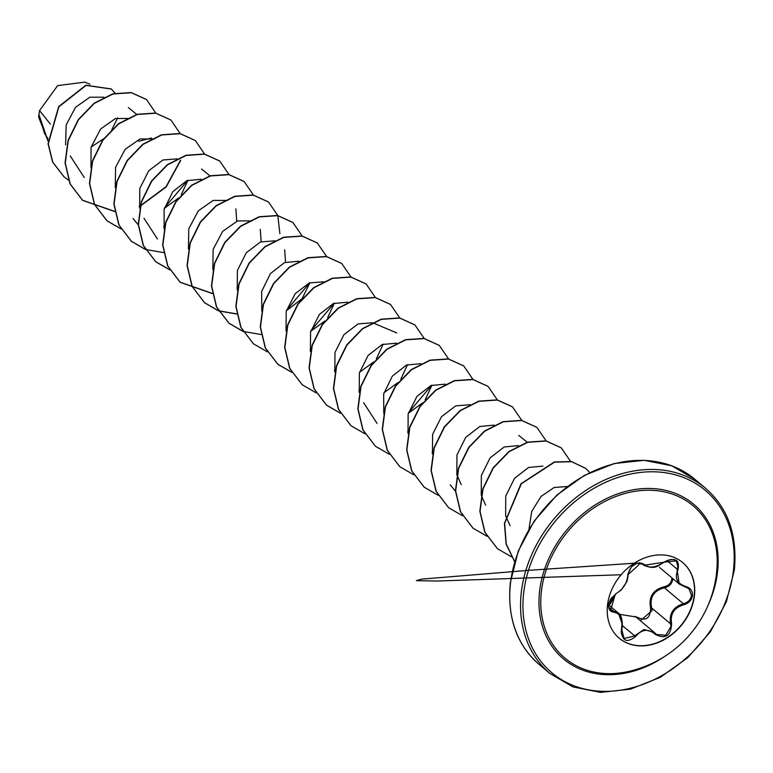 <?xml version="1.0" encoding="UTF-8"?>
<svg xmlns="http://www.w3.org/2000/svg" width="773" height="773" viewBox="0 0 773 773"><rect width="100%" height="100%" fill="white"/><g stroke="black" fill="none" stroke-linecap="round" stroke-linejoin="round"><path stroke-width="1.16" d="M682.627 562.483A49.395 39.336 -50 0 1 694.202 595.645A49.395 39.336 -50 0 1 664.538 639.174A49.395 39.336 -50 0 1 619.096 638.121M694.415 595.819A49.395 39.336 -50 0 1 664.683 639.397A49.395 39.336 -50 0 1 619.212 638.218A49.395 39.336 -50 0 1 607.52 604.969A49.395 39.336 -50 0 1 637.261 561.391A49.395 39.336 -50 0 1 682.733 562.57A49.395 39.336 -50 0 1 694.415 595.819M677.989 569.682C674.298 577.885 676.897 583.499 685.786 586.514C690.473 587.838 692.705 590.872 692.502 595.616C691.584 600.399 688.627 603.452 683.632 604.776C674.017 607.781 670.007 614.091 671.621 623.714C670.848 635.889 665.437 639.464 655.369 634.449C648.412 628.372 641.812 629.067 635.561 636.537C626.468 643.561 621.763 641.049 621.463 628.99C623.067 619.018 620.468 613.404 613.646 612.139C610.023 611.714 608.341 609.153 608.583 604.447L615.781 593.886C623.309 589.132 627.309 582.823 627.792 574.967C630.749 564.619 636.16 561.043 644.044 564.242C648.914 568.58 655.523 567.884 663.872 562.155C675.138 556.956 679.844 559.459 677.989 569.682L677.022 569.034L677.969 566.783L676.249 560.879L663.872 562.155M663.93 562.213L643.948 565.305L642.981 564.329C635.841 561.498 630.865 564.783 628.043 574.184A0.889 0.599 177.1 0 1 628.159 574.445C627.763 578.677 627.203 581.267 626.468 582.214L621.173 590.041L615.289 594.292L610.612 610.061L618.4 613.134L622.294 624.207L621.463 628.99M656.441 634.459L665.766 635.271L670.935 626.526L670.568 623.83C668.954 613.675 673.206 606.96 683.342 603.703C687.951 602.515 690.685 599.732 691.526 595.336L688.927 588.688L679.196 583.953L677.022 569.034L666.925 560.551M672.723 579.547C671.853 583.953 669.08 586.697 664.403 587.799C653.716 590.562 649.465 597.268 651.629 607.926L652.045 610.66L640.798 620.284M619.531 614.342L637 617.105C645.755 621.511 650.296 618.516 650.624 608.109C648.46 596.891 652.982 589.77 664.191 586.736C668.471 585.779 671.012 583.296 671.824 579.286L671.843 577.808M717.073 566.648A113.699 113.699 0 0 1 629.154 671.341L629.154 671.341A99.543 79.271 -50 0 1 541.419 591.142A99.543 79.271 -50 0 1 636.768 491.048A99.543 79.271 -50 0 1 717.073 566.638A99.543 79.271 -50 0 1 717.073 566.648L716.561 572.706M84.808 82.131L57.637 85.61L39.539 110.587L38.93 114.568L44.448 133.285L48.003 138.763M50.4 124.134L39.539 110.587M103.93 97.214L89.832 97.205L75.512 107.341L66.178 124.878L65.608 144.812M130.096 118.453L115.438 118.52L100.538 129.091L91.059 147.285L90.972 167.644M154.494 138.937L139.99 138.956L125.12 149.363L115.583 167.326L115.245 187.617M164.369 208.323L178.447 198.101M181.24 194.786L187.965 180.235M177.317 158.852L162.939 159.992L148.716 170.794L139.807 188.486L139.642 208.111M201.367 179.239L186.882 180.669L172.775 191.694L164.069 209.531L164.176 229.108M236.76 221.213L235.871 208.855M227.687 200.41L213.164 200.429L198.313 210.836L188.776 228.789L188.438 249.09M261.158 241.698L260.269 229.349M252.085 220.894L237.591 220.914L222.711 231.33L213.164 249.302L212.836 269.584M285.556 262.192L284.657 249.834M274.917 240.809L260.511 241.949L246.307 252.752L237.398 270.463L237.234 290.059M286.368 310.765L302.108 298.649L309.963 282.676M298.967 261.197L284.464 262.627L270.376 273.652L261.67 291.46L261.767 311.075M310.765 331.259L324.824 321.056M327.626 317.722L334.361 303.161M323.703 281.787L309.335 282.918L295.112 293.73L286.213 311.374L286.039 331.047M347.763 302.175L333.414 303.538L319.336 314.437L310.562 332.052L310.437 351.531M359.561 372.238L373.649 362.006M376.432 358.691L383.157 344.14M372.509 322.766L358.083 323.926L343.908 334.709L334.989 352.411L334.835 372.026M383.968 392.723L398.018 382.529M400.801 379.214L407.555 364.634M396.559 343.154L382.2 344.526L368.151 355.396L359.377 372.982L359.232 392.51M408.357 413.217L422.445 402.984M425.218 399.68L431.952 385.128M420.966 363.648L406.521 365.049L392.355 376.113L383.669 393.901L383.766 413.516M445.354 384.133L430.986 385.514L416.937 396.375L408.154 414.009L408.028 433.489M470.11 404.723L455.693 405.873L441.518 416.657L432.6 434.339L432.426 453.973M494.15 425.111L479.811 426.474L465.723 437.373L456.959 454.949L456.824 474.467M456.959 474.98L461.22 484.661M518.557 445.606L504.199 446.968L490.121 457.858L481.357 475.472L481.231 494.962M481.357 495.464L485.628 505.155M542.955 466.09L528.577 467.472L514.547 478.323L505.755 495.966L505.629 515.446M505.755 515.958L510.025 525.64M567.169 486.526L554.164 487.483L541.061 496.411L531.718 511.407L528.974 529.167M518.741 435.402L527.167 442.224M455.461 491.193L450.215 484.826M431.769 385.196L408.482 412.763M334.178 303.229L310.891 330.805M309.78 282.744L286.493 310.321M201.55 169.045L209.985 175.867M138.27 224.846L133.033 218.469M187.781 180.302L164.494 207.869M128.357 107.582L136.908 114.597M138.696 141.304L151.44 137.99M68.623 180.177L64.014 176.814L52.796 162.185L48.255 143.826L58.883 106.761L86.064 85.407L111.351 89.04L115.129 93.195M117.651 117.844L111.737 129.835M104.258 138.367L91.127 147.044M47.974 140.87L38.93 114.568M63.917 176.727L52.593 162.021L48.052 143.652L58.68 106.587L85.861 85.233L111.254 88.953M47.974 140.918L38.65 117.177L38.911 114.694M155.817 113.071L146.532 99.572L131.352 92.712L112.935 93.987L94.306 103.389L78.537 119.699L68.256 140.618L65.261 163.151L70.246 184.071L82.672 200.391L114.858 211.599M139.266 206.478L140.087 206.12M140.367 206.005L166.156 186.989L180.718 160.349M180.273 133.71L170.93 120.057L155.76 113.196L137.333 114.472L118.704 123.883L102.935 140.184L92.654 161.103L89.658 183.636L94.644 204.565L107.08 220.875L121.081 228.963M163.673 226.962L164.765 226.489M204.671 154.194L195.327 140.551L180.157 133.69L161.741 134.956L143.111 144.367L127.332 160.678L117.052 181.587L114.056 204.13L119.042 225.049L131.478 241.369L145.353 249.408M145.479 249.457L163.489 252.578M229.021 174.543L219.725 161.045L204.555 154.175L186.138 155.45L167.509 164.852L151.73 181.162L141.449 202.072L138.454 224.614L143.44 245.534L155.875 261.854L169.886 269.941M253.418 195.028L244.123 181.529L228.953 174.669L210.536 175.935L191.907 185.346L176.138 201.647L165.847 222.566L162.852 245.099L167.838 266.028L180.273 282.338L212.285 293.556M279.884 233.688L277.836 215.59L268.531 202.024L253.36 195.154L234.934 196.429L216.305 205.831L200.536 222.141L190.255 243.051L187.259 265.593L192.235 286.512L204.671 302.832L218.546 310.872M218.682 310.92L236.683 314.041M302.262 236.152L292.928 222.508L277.758 215.648L259.341 216.913L240.712 226.325L224.933 242.625L214.652 263.535L211.657 286.078L216.633 306.997L229.069 323.317L242.944 331.356M243.08 331.404L261.081 334.535M326.612 256.501L317.326 243.002L302.156 236.132L283.739 237.408L265.11 246.809L249.331 263.11L239.05 284.029L236.055 306.562L241.031 327.491L253.467 343.801L267.342 351.85M310.06 349.898L311.161 349.425M351.068 277.13L341.724 263.487L326.554 256.626L308.137 257.892L289.508 267.294L273.729 283.604L263.448 304.514L260.453 327.056L265.429 347.976L277.865 364.296L291.74 372.335M334.458 370.383L335.279 370.035M375.465 297.624L366.122 283.981L350.952 277.111L332.535 278.386L313.906 287.788L298.136 304.089L287.846 325.008L284.851 347.541L289.827 368.46L302.262 384.78L316.138 392.829M358.865 390.877L359.677 390.52M399.863 318.109L390.52 304.465L375.349 297.605L356.933 298.871L338.303 308.272L322.534 324.583L312.244 345.492L309.248 368.035L314.234 388.954L326.66 405.274L340.545 413.313M424.213 338.458L414.917 324.96L399.747 318.089L381.331 319.365L362.701 328.767L346.932 345.067L336.642 365.987L333.646 388.519L338.632 409.439L351.058 425.759L364.943 433.808M407.661 431.856L408.482 431.498M448.659 359.087L439.325 345.444L424.155 338.584L405.728 339.849L387.099 349.251L371.33 365.561L361.039 386.471L358.044 409.014L363.03 429.933L375.456 446.253L389.341 454.292M432.059 452.34L432.88 451.992M473.057 379.572L463.723 365.929L448.543 359.068L430.126 360.344L411.497 369.745L395.728 386.046L385.447 406.965L382.451 429.498L387.428 450.427L399.863 466.747L413.739 474.786M497.454 400.066L488.121 386.423L472.941 379.553L454.524 380.828L435.895 390.239L420.126 406.54L409.845 427.459L406.849 449.992L411.825 470.912L424.261 487.232L438.136 495.271M521.804 420.406L512.509 406.907L497.339 400.047L478.922 401.322L460.293 410.724L444.523 427.034L434.242 447.944L431.247 470.486L436.233 491.406L448.659 507.726L462.534 515.765M546.26 441.045L536.906 427.392L521.736 420.531L503.32 421.807L484.69 431.218L468.921 447.519L458.64 468.438L455.645 490.981L460.631 511.9L473.057 528.21L487.067 536.298M570.658 461.529L561.314 447.886L546.134 441.025L527.717 442.301L509.088 451.703L493.319 468.013L483.038 488.932L480.043 511.465L485.029 532.384L497.464 548.704L511.34 556.744M589.799 472.554L585.712 468.37L571.634 461.713L554.541 462.157L521.311 483.801L504.653 523.35L506.218 543.941L514.663 561.613M146.426 99.485L131.149 92.538L112.732 93.813L94.103 103.224L78.334 119.525L68.053 140.444L65.058 162.977L70.043 183.906L82.469 200.217L114.829 211.425M139.217 206.236L140.164 205.831M140.435 205.705L166.04 186.728L180.505 160.224M170.823 119.979L155.557 113.032L137.13 114.298L118.501 123.709L102.732 140.019L92.451 160.929L89.455 183.472L94.441 204.391L106.867 220.701L121.013 228.837M163.625 226.731L164.833 226.199M195.221 140.464L179.954 133.516L161.538 134.792L142.908 144.193L127.13 160.504L116.849 181.423L113.853 203.956L118.839 224.875L131.265 241.195L145.276 249.283M219.629 160.958L204.352 154.011L185.935 155.276L167.306 164.688L151.527 180.988L141.246 201.908L138.251 224.441L143.237 245.37L155.663 261.68L169.809 269.816M244.026 181.442L228.75 174.495L210.333 175.771L191.704 185.172L175.935 201.482L165.644 222.392L162.649 244.935L167.635 265.854L180.061 282.174L212.256 293.382M268.424 201.937L253.158 194.989L234.731 196.255L216.102 205.666L200.333 221.967L190.052 242.877L187.056 265.419L192.033 286.339L204.468 302.658L218.479 310.746M218.604 310.794L236.654 313.877M292.822 222.421L277.555 215.474L259.139 216.749L240.5 226.151L224.73 242.451L214.45 263.371L211.454 285.904L216.43 306.833L228.866 323.143L242.877 331.24M317.22 242.915L301.953 235.968L283.536 237.234L264.907 246.635L249.128 262.946L238.847 283.855L235.852 306.398L240.828 327.317L253.36 343.724M341.627 263.4L326.351 256.452L307.934 257.718L289.305 267.129L273.526 283.43L263.245 304.349L260.25 326.882L265.226 347.802L277.662 364.122L291.672 372.219M334.409 370.151L335.356 369.745M366.025 283.894L350.749 276.947L332.332 278.212L313.703 287.614L297.924 303.915L287.643 324.834L284.648 347.367L289.624 368.296L302.156 384.703M390.423 304.378L375.147 297.431L356.73 298.697L338.101 308.108L322.331 324.409L312.041 345.318L309.045 367.861L314.031 388.78L326.457 405.1L340.468 413.197M414.821 324.873L399.544 317.916L381.128 319.191L362.498 328.593L346.729 344.893L336.439 365.813L333.443 388.346L338.429 409.275L350.961 425.681M439.219 345.357L423.942 338.41L405.525 339.676L386.896 349.087L371.127 365.387L360.836 386.307L357.841 408.84L362.827 429.759L375.359 446.166M463.616 365.842L448.34 358.894L429.923 360.17L411.294 369.571L395.525 385.882L385.234 406.791L382.249 429.334L387.225 450.253L399.757 466.66M488.014 386.336L472.738 379.388L454.321 380.654L435.692 390.065L419.923 406.366L409.632 427.285L406.646 449.818L411.623 470.747L424.155 487.145M512.412 406.82L497.136 399.873L478.719 401.148L460.09 410.56L444.32 426.86L434.04 447.78L431.044 470.313L436.02 491.232L448.562 507.639M536.81 427.314L521.533 420.367L503.117 421.633L484.487 431.044L468.718 447.354L458.437 468.264L455.442 490.807L460.428 511.726L472.96 528.133M561.208 447.799L545.931 440.852L527.515 442.127L508.885 451.538L493.116 467.839L482.835 488.758L479.84 511.291L484.826 532.22L497.358 548.617M585.605 468.283L571.392 461.539L554.27 462.003L520.992 483.763L504.431 523.427L506.093 544.037L514.644 561.681M636.672 617.608L637 617.105M671.621 623.714L670.568 623.83L651.629 607.926L650.624 608.109M683.632 604.776L683.342 603.703L664.403 587.799L664.191 586.736M659.466 567.372L679.187 583.973M641.851 563.382L642.981 564.329L636.662 563.034M621.618 629.019L624.043 638.527L634.585 635.908L643.957 629.531L654.277 632.391L655.639 633.696L654.402 632.507M655.369 634.449L655.659 633.715L656.441 634.469M642.981 564.329A0.889 0.686 -39.1 0 0 644.044 564.242M627.782 574.465L631.299 566.967L636.807 563.246C638.672 563.691 646.499 558.444 628.159 574.445A0.889 0.599 177.1 0 1 627.792 574.967M610.622 610.071L609.037 607.404C606.853 605.694 609.047 601.336 615.598 594.311L611.375 598.051L609.791 600.843C608.892 603.674 606.419 611.733 615.598 594.311L615.781 593.886M609.066 607.501L613.318 611.066A0.889 0.628 92.3 0 1 613.646 612.139M635.561 636.537L622.313 625.608M664.77 656.364A101.099 80.508 -50 0 1 575.18 666.77A101.099 80.508 -50 0 1 539.631 590.93A101.099 80.508 -50 0 1 639.445 488.913A101.099 80.508 -50 0 1 717.499 572.223A101.099 80.508 -50 0 1 708.483 604.312M523.717 592.611A119.177 94.915 -50 0 1 641.397 472.332A119.177 94.915 -50 0 1 733.413 570.551A119.177 94.915 -50 0 1 615.733 690.82A119.177 94.915 -50 0 1 523.717 592.611M521.331 592.079A120.955 96.325 -50 0 1 594.166 485.367A120.955 96.325 -50 0 1 705.527 488.256C727.953 507.755 737.568 535.022 734.35 570.068L726.417 601.636L710.474 631.676L687.796 657.63L660.306 677.332L630.333 689.187L600.437 692.376L573.006 686.926L549.961 673.515A120.955 96.325 -50 0 1 521.331 592.079M539.148 664.442C516.722 644.943 507.107 617.675 510.325 582.639L518.258 551.062L534.211 521.031L556.879 495.078L584.369 475.376L614.342 463.52L644.238 460.322L671.679 465.771L694.724 479.183A120.955 96.325 130 0 0 583.364 476.294A120.955 96.325 130 0 0 510.528 583.006A120.955 96.325 130 0 0 539.148 664.442L549.961 673.515M694.724 479.183L705.527 488.256M70.266 155.953L84.228 177.49M144.039 218.305L157.421 238.963M374.084 323.336L396.742 332.96M363.629 402.704L377.011 423.362M89.852 84.228L84.817 82.093M641.387 563.159L643.938 565.305C655.804 570.174 658.045 565.382 664.113 562.309C669.186 559.121 673.235 558.647 676.259 560.879L676.259 560.879M608.805 605.066L618.216 612.97M635.232 616.39L654.277 632.391M679.448 584.156L688.946 588.707M633.667 563.266L528.481 570.339L421.517 579.141L416.357 580.678L437.17 581.035L620.767 574.754M624.043 638.527L624.043 638.527C621.434 635.116 620.68 631.956 621.763 629.038C622.854 627.879 622.642 614.844 618.39 613.153L618.39 613.153"/></g></svg>
